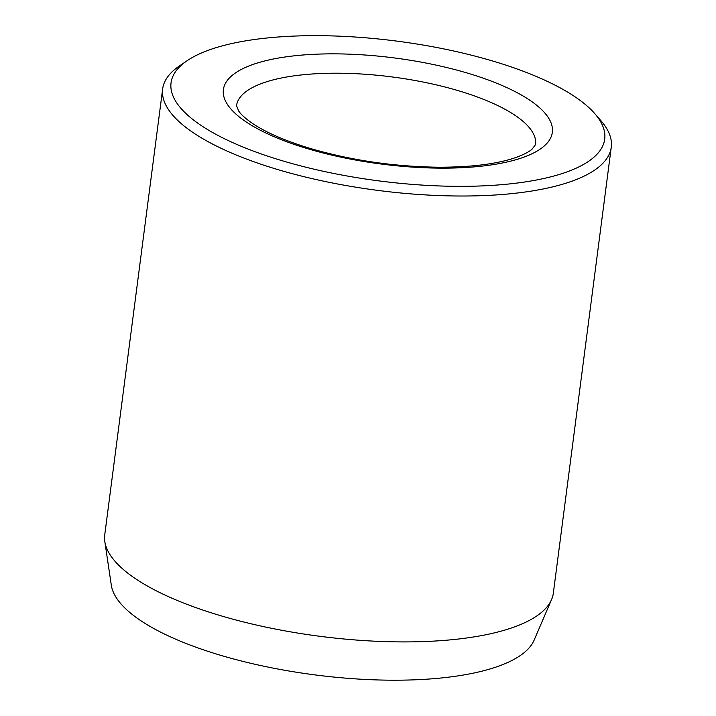<?xml version="1.0" encoding="UTF-8"?>
<svg xmlns="http://www.w3.org/2000/svg" width="716" height="716" viewBox="0 0 716 716"><rect width="100%" height="100%" fill="white"/><g stroke="black" fill="none" stroke-linecap="round" stroke-linejoin="round"><path stroke-width="1.07" d="M187.091 60.735L179.251 66.078A226.184 72.889 7.4 0 0 162.657 88.945L104.742 534.852A226.184 72.889 7.4 0 0 104.822 541.565L111.32 585.232A214.066 68.987 7.4 0 0 314.646 674.857A214.066 68.987 7.4 0 0 534.118 640.149L551.553 599.587A226.184 72.889 7.4 0 0 553.343 593.117L611.258 147.21A226.184 72.889 7.4 0 0 601.055 120.861L594.835 113.692A218.649 70.463 7.4 0 0 421.241 44.732A218.649 70.463 7.4 0 0 210.54 49.476A218.649 70.463 7.4 0 0 187.091 60.735A218.649 70.463 7.4 0 0 378.8 180.88A218.649 70.463 7.4 0 0 594.835 113.692M162.657 88.945A226.184 72.889 7.4 0 0 377.565 190.367A226.184 72.889 7.4 0 0 611.258 147.21M104.822 541.565A226.184 72.889 7.4 0 0 319.658 636.264A226.184 72.889 7.4 0 0 551.553 599.587M482.763 78.017A165.87 53.458 7.4 0 0 223.92 87.075A165.87 53.458 7.4 0 0 456.942 167.911A165.87 53.458 7.4 0 0 482.763 78.017M472.3 95.174A150.79 48.599 7.4 0 0 319.954 73.551A150.79 48.599 7.4 0 0 236.504 105.735L238.741 111.105C240.979 114.444 245.337 118.4 251.826 122.973C265.233 132.165 284.52 140.596 309.688 148.284C350.983 160.357 394.051 166.676 438.881 167.222C471.692 167.204 497.396 163.955 515.994 157.457C523.62 154.656 528.972 151.899 532.033 149.205L535.568 144.578A150.79 48.599 7.4 0 0 472.3 95.174"/></g></svg>
